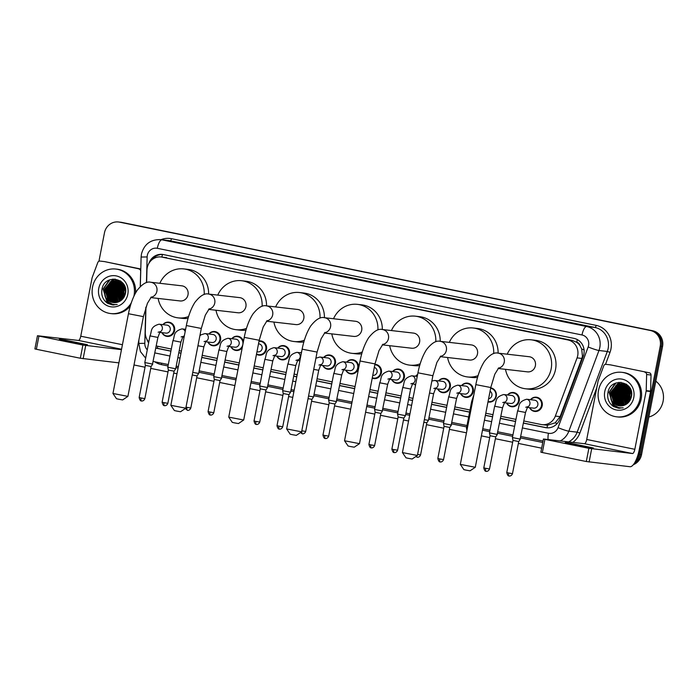 <?xml version="1.0" encoding="UTF-8"?>
<svg xmlns="http://www.w3.org/2000/svg" width="698" height="698" viewBox="0 0 698 698"><rect width="100%" height="100%" fill="white"/><g stroke="black" fill="none" stroke-linecap="round" stroke-linejoin="round"><path stroke-width="1.05" d="M507.49 394.981A7.172 6.771 96.6 0 1 519.225 400.984A7.172 6.771 96.6 0 1 506.574 402.999M490.72 387.861A7.172 6.771 96.6 0 1 496.252 396.29A7.172 6.771 96.6 0 1 487.989 401.917M461.544 385.601A7.172 6.771 96.6 0 1 473.279 391.604A7.172 6.771 96.6 0 1 460.619 393.62M438.562 380.916A7.172 6.771 96.6 0 1 450.297 386.91A7.172 6.771 96.6 0 1 437.646 388.926M415.467 385.505A7.172 6.771 96.6 0 1 414.664 384.24M392.608 371.537A7.172 6.771 96.6 0 1 404.343 377.531A7.172 6.771 96.6 0 1 391.691 379.546M374.905 364.33A7.172 6.771 96.6 0 1 381.37 372.845A7.172 6.771 96.6 0 1 372.217 378.176M346.662 362.157A7.172 6.771 96.6 0 1 358.397 368.16A7.172 6.771 96.6 0 1 345.737 370.167M323.68 357.463A7.172 6.771 96.6 0 1 335.415 363.466A7.172 6.771 96.6 0 1 322.764 365.482M277.734 348.084A7.172 6.771 96.6 0 1 289.469 354.087A7.172 6.771 96.6 0 1 276.809 356.102M259.063 340.938A7.172 6.771 96.6 0 1 266.488 349.401A7.172 6.771 96.6 0 1 256.471 354.296M242.241 347.656A7.172 6.771 96.6 0 1 230.855 346.723M208.798 334.019A7.172 6.771 96.6 0 1 220.533 340.022A7.172 6.771 96.6 0 1 207.882 342.029M162.852 324.64A7.172 6.771 96.6 0 1 174.587 330.643A7.172 6.771 96.6 0 1 161.927 332.649M530.471 399.675A7.172 6.771 96.6 0 1 542.206 405.669A7.172 6.771 96.6 0 1 529.546 407.684M523.866 420.99L540.976 424.48A13.445 12.695 -83.4 0 0 542.006 424.646L547.459 425.222L555.172 422.831L560.101 416.627L581.827 358.44L582.437 356.189L581.696 349L580.029 345.719A4.485 4.232 -83.4 0 0 576.731 342.256A13.445 4.406 -78.5 0 1 577.342 339.594M542.006 424.646A13.445 12.695 -83.4 0 0 555.346 416.087L577.072 357.899A13.445 12.695 -83.4 0 0 577.708 355.648A13.445 12.695 -83.4 0 0 567.823 339.917L162.233 257.134A13.445 12.695 -83.4 0 0 161.203 256.969A13.445 12.695 -83.4 0 0 146.973 270.109L146.632 282.559M576.731 342.256L576.513 342.212A13.445 12.695 96.6 0 1 580.029 345.719M576.513 342.212L572.229 340.423L161.203 256.969M156.247 345.955L171.324 349.035M179.22 350.649L181.384 351.085M202.202 355.334L217.27 358.414M225.175 360.028L239.283 362.908M254.203 365.953L263.225 367.794M271.129 369.408L286.197 372.479M294.102 374.093L297.174 374.721M317.075 378.787L332.152 381.858M340.057 383.472L355.073 386.535M370.001 389.589L378.107 391.238M386.011 392.852L401.08 395.932M408.984 397.546L412.972 398.357M431.957 402.231L447.034 405.311M454.939 406.917L470.007 409.996M485.791 413.216L492.989 414.691M500.885 416.296L515.962 419.376M145.969 307.033L145.28 332.388A13.445 12.695 -83.4 0 0 148.796 342.003M415.589 376.222A7.172 6.771 96.6 0 1 417.596 374.538M300.707 352.778A7.172 6.771 96.6 0 1 301.623 351.844M231.78 338.704A7.172 6.771 96.6 0 1 243.445 341.488M523.448 423.128L545.408 427.612A13.445 12.695 -83.4 0 0 546.438 427.778A13.445 12.695 -83.4 0 0 559.787 419.219L583.258 356.355A13.445 12.695 -83.4 0 0 583.886 354.104A13.445 12.695 -83.4 0 0 574.009 338.382L163.428 254.578A13.445 12.695 -83.4 0 0 162.398 254.412A13.445 12.695 -83.4 0 0 148.962 263.242M98.942 261.253L104.473 232.792A13.445 12.695 96.6 0 1 118.451 221.981A13.445 12.695 96.6 0 1 119.48 222.139L650.335 330.494A13.445 12.695 96.6 0 1 660.221 346.217L639.194 454.372A13.445 12.695 96.6 0 1 635.302 461.648M541.657 448.177L518.361 443.422M512.655 442.253L495.388 438.728M489.682 437.567L481.384 435.875M466.465 432.83L449.433 429.349M443.727 428.188L426.461 424.663M408.566 421.007L403.479 419.978M397.773 418.809L380.506 415.284M374.8 414.123L365.595 412.239M350.666 409.194L334.551 405.904M328.845 404.744L311.578 401.219M292.776 397.38L288.606 396.525M282.891 395.365L265.624 391.84M259.918 390.671L249.805 388.603M234.877 385.558L219.669 382.46M213.963 381.291L196.696 377.766M176.978 373.744L173.723 373.081M168.017 371.912L150.742 368.387M145.036 367.227L134.007 364.975M118.451 221.981L120.798 222.243A13.445 12.695 96.6 0 1 121.827 222.409L652.682 330.756A13.445 12.695 96.6 0 1 662.559 346.487L641.541 454.642L640.363 454.503A13.445 12.695 96.6 0 1 634.159 463.585A13.445 12.695 96.6 0 0 640.363 454.503L661.39 346.356L640.363 454.503L639.194 454.372M652.682 330.756L651.513 330.625A13.445 12.695 96.6 0 1 661.39 346.356A13.445 12.695 96.6 0 0 651.513 330.625L120.649 222.278L650.335 330.494M119.628 222.112A13.445 12.695 96.6 0 1 120.649 222.278A13.445 12.695 96.6 0 0 119.628 222.112M155.837 348.084A13.445 12.695 -83.4 0 0 156.474 348.232L170.905 351.173M178.801 352.787L180.965 353.232M201.783 357.481L216.86 360.552M224.756 362.166L238.864 365.045M253.793 368.09L262.806 369.931M270.711 371.545L285.787 374.625M293.684 376.239L296.763 376.868M316.665 380.925L331.733 384.005M339.638 385.619L354.654 388.681M369.582 391.726L377.688 393.384M385.593 394.998L400.669 398.069M408.566 399.684L412.553 400.495M431.547 404.378L446.615 407.449M454.52 409.063L469.597 412.143M485.372 415.362L492.57 416.828M500.475 418.442L515.543 421.522M147.016 339.525A13.445 12.695 -83.4 0 0 148.63 342.875M152.155 259.595A13.445 12.695 96.6 0 1 162.983 254.5M170.923 351.077L157.652 348.363A13.445 12.695 96.6 0 1 155.872 347.857M547.031 427.83A13.445 12.695 96.6 0 1 546.586 427.752L523.465 423.032M515.569 421.418L500.492 418.338M492.587 416.732L485.398 415.258M469.614 412.038L454.538 408.958M446.633 407.353L431.565 404.273M412.57 400.399L408.583 399.588M400.687 397.973L385.61 394.894M377.705 393.279L369.6 391.63M354.68 388.577L339.656 385.514M331.759 383.9L316.683 380.829M296.781 376.763L293.71 376.135M285.805 374.521L270.728 371.449M262.832 369.835L253.81 367.994M238.882 364.949L224.773 362.07M216.877 360.456L201.801 357.376M180.983 353.127L178.828 352.691M641.541 454.642A13.445 12.695 96.6 0 1 633.322 464.702M574.672 444.731L593.431 448.011L571.261 443.378L565.284 442.541L574.672 444.731M610.218 364.845A2.242 2.111 96.6 0 1 610.558 364.88L649.341 372.793A2.242 2.111 96.6 0 1 651.025 375.027L650.588 391.133A2.242 2.111 96.6 0 1 650.545 391.526L639.22 449.809A17.921 5.872 -78.5 0 1 629.945 466.718L586.303 461.518L588.868 448.325L632.51 453.525A4.485 1.466 101.5 0 0 634.831 449.303L646.156 391.02A2.242 2.111 -83.4 0 0 646.2 390.636L646.636 374.521A2.242 2.111 -83.4 0 0 644.952 372.287M610.558 364.88L649.341 372.793M606.169 364.373A2.242 2.111 -83.4 0 0 603.77 365.778L598.151 380.829A2.242 2.111 -83.4 0 0 598.046 381.204L586.721 439.478A4.485 1.466 101.5 0 1 584.4 443.71L543.437 439.007L544.902 439.347L542.337 452.54L586.303 461.518M542.337 452.54L540.871 452.199L543.437 439.007M544.902 439.347L588.868 448.325M625.774 393.663A20.163 19.038 96.6 0 1 625.975 392.721M627.031 389.528A20.163 19.038 96.6 0 1 627.86 387.765M628.183 387.181A20.163 19.038 96.6 0 1 628.575 386.526M655.823 381.16A20.163 19.038 96.6 0 1 663.1 401.28A20.163 19.038 96.6 0 1 648.852 417.011M598.526 390.348A22.406 21.158 96.6 0 1 621.822 372.322A22.406 21.158 96.6 0 1 639.996 398.811A22.406 21.158 96.6 0 1 616.7 416.828A22.406 21.158 96.6 0 1 598.526 390.348M621.822 372.322L622.991 372.453A22.406 21.158 96.6 0 1 641.165 398.942A22.406 21.158 96.6 0 1 617.87 416.968L616.7 416.828M613.586 406.585L618.376 408.19L623.183 407.78C616.919 408.374 612.835 405.494 610.933 399.143A11.203 10.575 96.6 0 0 619.44 405.87A11.203 10.575 96.6 0 0 624.841 404.997C628.261 403.444 630.425 400.757 631.358 396.926C635.224 381.309 610.68 376.632 608.028 392.206C606.911 398.349 608.761 403.139 613.586 406.585M633.775 397.537A15.679 14.806 96.6 0 1 616.273 409.962A15.679 14.806 96.6 0 1 604.747 391.613A15.679 14.806 96.6 0 1 622.25 379.189A15.679 14.806 96.6 0 1 633.775 397.537M626.438 384.799L623.401 383.795L619.606 384.424L612.321 392.852L615.418 403.4L620.252 405.931M623.218 383.787L619.239 384.38L611.963 392.817L615.051 403.365L620.06 405.922M624.117 383.996L621.063 384.589L613.786 393.026L616.875 403.575L621.002 405.931M623.942 383.944L620.697 384.546L613.42 392.983L616.509 403.531L620.81 405.939M624.832 384.223L622.529 384.764L615.252 393.192L618.341 403.741L621.752 405.87M624.658 384.162L622.162 384.72L614.886 393.149L617.974 403.697L621.569 405.887M625.548 384.511L623.995 384.93L616.718 393.358L619.807 403.906L622.52 405.747M625.364 384.432L623.628 384.886L616.351 393.314L619.44 403.863L622.328 405.782M626.246 384.851L618.184 393.532L621.272 404.081L623.297 405.564M626.071 384.755L625.094 385.052L617.817 393.489L620.906 404.037L623.096 405.617M626.944 385.261L619.641 393.698L622.729 404.247L624.073 405.32M626.769 385.148L619.274 393.655L622.363 404.203L623.872 405.39M627.633 385.732L621.107 393.864L624.195 404.412L624.858 404.988M627.458 385.61L620.74 393.82L623.829 404.369L624.658 405.076M628.305 386.291L622.572 394.03L625.678 404.604M628.139 386.142L622.206 393.995L625.478 404.709M628.977 386.928L624.038 394.204L626.507 404.107M628.811 386.762L623.672 394.161L626.298 404.247M629.631 387.687L625.495 394.37L627.345 403.505M629.465 387.486L625.129 394.326L627.136 403.671M630.259 388.577L626.961 394.536L628.2 402.737M630.111 388.332L626.595 394.492L627.982 402.947M630.791 389.763L628.427 394.71L629.09 401.751M630.66 389.44L628.06 394.667L628.863 402.022M631.289 391.316L629.893 394.876L630.015 400.39M631.167 390.88L629.526 394.832L629.779 400.783M631.638 393.969L631.097 397.93M631.577 393.061L630.791 398.785M628.994 386.622L622.852 383.717L618.14 384.258L610.863 392.686L613.952 403.235L619.501 405.878M630.215 388.489L628.383 386.36L622.485 383.673L617.774 384.214L610.497 392.642L610.933 399.143M626.725 384.458L623.584 383.821M626.228 384.109L625.05 383.996M624.858 383.987L624.309 383.987M625.774 384.153L624.867 383.961M624.684 383.952L624.125 383.944M625.582 384.162L625.024 384.205M626.141 384.118L625.591 384.109M625.408 384.109L624.841 384.144M626.298 384.389L625.731 384.476M626.123 384.328L625.556 384.397M626.83 384.598L626.263 384.711M630.722 397.432L630.756 398.872M629.256 397.267L629.648 400.975M629.805 387.914L626.63 394.361M626.333 396.935L627.642 403.252M624.867 396.761L626.664 404.011M626.42 386.36L622.232 393.855M621.935 396.429L624.187 404.404M626.464 384.973L625.644 385.593M624.963 386.195L620.775 393.681M620.478 396.255L622.721 404.229M619.013 396.089L621.255 404.063M617.547 395.923L619.789 403.898M616.081 395.749L618.332 403.732M620.967 382.295L616.858 384.581M616.177 385.183L611.989 392.677M619.03 382.303L610.523 392.503M610.226 395.077L612.198 402.615M613.106 403.924L614.345 405.285L619.815 408.269M615.252 383.298L609.075 392.285L612.888 405.119L619.074 408.251M626.874 400.512L627.772 403.147M619.554 399.675L621.7 404.456M618.088 399.509L620.234 404.29M616.631 399.335L618.768 404.125M615.95 383.01L609.258 392.302L613.071 405.137L619.161 408.251M610.104 403.278L611.605 404.971L618.419 408.199M475.277 467.285L470.024 470.827L465.924 470.112L463.873 469.632L460.331 464.379L475.286 467.285L490.781 387.53L475.835 384.624L460.331 464.379M498.102 368.483L527.47 371.86A7.617 7.189 -83.4 0 0 535.392 365.726A7.617 7.189 -83.4 0 0 529.206 356.722L498.084 353.144C494.123 352.106 489.551 354.881 484.377 361.477C480.512 367.602 477.668 375.323 475.835 384.624M507.219 354.191A24.639 23.27 96.6 0 1 531.152 339.813A24.639 23.27 96.6 0 1 551.15 368.945A24.639 23.27 96.6 0 1 525.524 388.769A24.639 23.27 96.6 0 1 505.483 369.329M531.152 339.813L535.54 340.319A24.639 23.27 96.6 0 1 555.538 369.451A24.639 23.27 96.6 0 1 529.913 389.275L525.524 388.769M417.387 455.471L412.134 459.014L408.033 458.289L405.974 457.809L402.432 452.566L417.387 455.471L432.891 375.716L417.936 372.811L402.432 452.557M440.211 356.661L469.571 360.037A7.617 7.189 -83.4 0 0 477.493 353.912A7.617 7.189 -83.4 0 0 471.316 344.908L440.194 341.331C436.224 340.284 431.652 343.058 426.478 349.663C422.622 355.788 419.768 363.501 417.936 372.811M449.329 342.378A24.639 23.27 96.6 0 1 473.253 327.99A24.639 23.27 96.6 0 1 493.695 353.554M473.253 327.99L477.65 328.496A24.639 23.27 96.6 0 1 498.119 353.144M478.078 375.629A24.639 23.27 96.6 0 1 467.625 376.955A24.639 23.27 96.6 0 1 447.584 357.516M477.554 377.391A24.639 23.27 96.6 0 1 472.014 377.461L467.625 376.955M359.487 443.658L354.235 447.191L350.134 446.476L348.084 445.996L344.542 440.752L359.487 443.658L374.992 363.902L360.037 360.988L344.533 440.743M382.312 344.847L411.672 348.223A7.617 7.189 -83.4 0 0 419.594 342.099A7.617 7.189 -83.4 0 0 413.417 333.086L382.295 329.508C378.325 328.47 373.753 331.245 368.579 337.841C364.722 343.966 361.878 351.687 360.037 360.988M391.43 330.564A24.639 23.27 96.6 0 1 415.362 316.177A24.639 23.27 96.6 0 1 435.796 341.732M415.362 316.177L419.751 316.683A24.639 23.27 96.6 0 1 440.22 341.331M420.179 363.815A24.639 23.27 96.6 0 1 409.726 365.133A24.639 23.27 96.6 0 1 389.685 345.693M419.655 365.578A24.639 23.27 96.6 0 1 414.123 365.639L409.726 365.133M301.588 431.835L296.336 435.378L292.235 434.662L290.185 434.182L286.642 428.93L301.597 431.835L317.093 352.08L302.138 349.175L286.642 428.93M324.413 333.033L353.781 336.41A7.617 7.189 -83.4 0 0 361.695 330.276A7.617 7.189 -83.4 0 0 355.518 321.272L324.396 317.695C320.434 316.648 315.862 319.431 310.68 326.027C306.823 332.152 303.979 339.865 302.138 349.175M333.531 318.742A24.639 23.27 96.6 0 1 357.463 304.363A24.639 23.27 96.6 0 1 377.897 329.918M357.463 304.363L361.852 304.86A24.639 23.27 96.6 0 1 382.321 329.517M362.279 351.993A24.639 23.27 96.6 0 1 351.836 353.319A24.639 23.27 96.6 0 1 331.794 333.88M361.765 353.764A24.639 23.27 96.6 0 1 356.224 353.825L351.836 353.319M243.689 420.022L238.446 423.555L234.345 422.84L232.286 422.36L228.743 417.116L243.698 420.013L259.202 340.266L244.248 337.361L228.743 417.107M266.523 321.211L295.882 324.587A7.617 7.189 -83.4 0 0 303.805 318.463A7.617 7.189 -83.4 0 0 297.618 309.458L266.505 305.881C262.535 304.834 257.963 307.609 252.789 314.205C248.924 320.338 246.08 328.051 244.248 337.361M275.631 306.928A24.639 23.27 96.6 0 1 299.564 292.541A24.639 23.27 96.6 0 1 320.007 318.096M299.564 292.541L303.962 293.047A24.639 23.27 96.6 0 1 324.43 317.695M304.389 340.179A24.639 23.27 96.6 0 1 293.937 341.505A24.639 23.27 96.6 0 1 273.895 322.057M303.866 341.941A24.639 23.27 96.6 0 1 298.325 342.011L293.937 341.505M185.799 408.208L180.546 411.741L176.446 411.026L174.387 410.546L170.844 405.302L185.799 408.208L201.303 328.453L186.349 325.538L170.844 405.302M208.623 309.397L237.983 312.774A7.617 7.189 -83.4 0 0 245.905 306.649A7.617 7.189 -83.4 0 0 239.728 297.636L208.606 294.059C204.636 293.02 200.064 295.795 194.89 302.391C191.034 308.516 188.181 316.238 186.349 325.538M217.741 295.114A24.639 23.27 96.6 0 1 241.674 280.727A24.639 23.27 96.6 0 1 262.108 306.282M241.674 280.727L246.062 281.233A24.639 23.27 96.6 0 1 266.531 305.881M246.49 328.365A24.639 23.27 96.6 0 1 236.037 329.683A24.639 23.27 96.6 0 1 215.996 310.244M245.966 330.128A24.639 23.27 96.6 0 1 240.435 330.189L236.037 329.683M127.9 396.385L122.647 399.928L118.547 399.204L116.496 398.733L112.954 393.48L127.9 396.385L143.404 316.63L128.449 313.725L112.954 393.48M150.724 297.575L180.084 300.951A7.617 7.189 -83.4 0 0 188.006 294.826A7.617 7.189 -83.4 0 0 181.829 285.822L150.707 282.245C146.746 281.198 142.174 283.981 136.991 290.577C133.135 296.702 130.29 304.415 128.449 313.725M159.842 283.292A24.639 23.27 96.6 0 1 183.775 268.904A24.639 23.27 96.6 0 1 204.209 294.469M183.775 268.904L188.163 269.411A24.639 23.27 96.6 0 1 208.632 294.067A7.617 7.189 -83.4 0 1 208.859 309.127M188.591 316.543A24.639 23.27 96.6 0 1 178.147 317.869A24.639 23.27 96.6 0 1 158.106 298.43M188.067 318.314A24.639 23.27 96.6 0 1 182.536 318.375L178.147 317.869M525.742 407.248L527.671 406.76L525.524 412.466L517.602 410.93C519.705 406.664 517.262 401.917 526.658 399.239L534.563 400.146A4.031 3.804 96.6 0 1 537.835 404.91A4.031 3.804 96.6 0 1 533.647 408.156L527.217 407.414M525.524 412.466L520.115 439.103L512.428 437.567L517.602 410.93M530.689 399.701A6.718 6.343 96.6 0 1 541.5 405.555A6.718 6.343 96.6 0 1 529.773 407.711M509.069 475.975A2.914 0.951 -78.5 0 1 509.043 475.966A2.914 0.951 -78.5 0 1 508.676 473.008L512.48 473.672L518.727 441.537L513.013 440.421L512.428 437.567M502.761 402.554L504.689 402.065L502.543 407.78L494.629 406.236C496.723 401.978 494.289 397.232 503.686 394.545L511.59 395.452A4.031 3.804 96.6 0 1 514.862 400.224A4.031 3.804 96.6 0 1 510.666 403.47L504.244 402.729M502.543 407.78L497.142 434.409L489.446 432.882L494.629 406.236M507.716 395.007A6.718 6.343 96.6 0 1 518.518 400.861A6.718 6.343 96.6 0 1 506.792 403.016M486.096 471.281A2.914 0.951 -78.5 0 1 486.07 471.281A2.914 0.951 -78.5 0 1 485.695 468.314L489.507 468.977L495.755 436.843L490.04 435.735L489.446 432.882M490.057 391.255A4.031 3.804 96.6 0 1 488.6 398.767M492.727 388.533L490.633 388.289A6.718 6.343 96.6 0 1 488.556 401.586A6.718 6.343 96.6 0 1 488.068 401.507M467.32 428.424L466.473 428.188L471.656 401.551L473.855 394.815M456.815 393.175L458.743 392.686L456.597 398.401L448.674 396.857C450.768 392.599 448.334 387.852 457.731 385.165L465.636 386.073A4.031 3.804 96.6 0 1 468.908 390.845A4.031 3.804 96.6 0 1 464.711 394.091L458.289 393.349M456.597 398.401L451.187 425.03L443.5 423.503L448.674 396.857M461.762 385.628A6.718 6.343 96.6 0 1 472.563 391.482A6.718 6.343 96.6 0 1 460.846 393.637M443.553 459.598C442.366 462.634 439.661 461.928 440.333 461.936L440.115 461.901A2.914 0.951 -78.5 0 1 440.115 461.901A2.914 0.951 -78.5 0 1 439.749 458.935L443.553 459.598L449.8 427.464L444.085 426.356L443.5 423.503M431.861 380.986L434.758 380.48L442.663 381.387A4.031 3.804 96.6 0 1 445.935 386.151A4.031 3.804 96.6 0 1 441.738 389.397L435.316 388.655M433.833 388.489L435.761 388.001L433.615 393.707L428.441 420.353L424.349 419.664M438.789 380.942A6.718 6.343 96.6 0 1 449.591 386.797A6.718 6.343 96.6 0 1 437.864 388.952M417.587 454.407L420.58 454.913L426.827 422.779L423.834 422.273M410.86 383.795L412.788 383.307L410.642 389.022L405.459 415.659L397.546 414.123L402.72 387.477C404.823 383.219 402.38 378.473 411.776 375.786A4.031 3.804 96.6 0 1 412.579 383.577M415.807 376.248A6.718 6.343 96.6 0 1 417.535 374.878M394.187 452.522A2.914 0.951 -78.5 0 1 394.161 452.522A2.914 0.951 -78.5 0 1 393.794 449.556L397.598 450.219L403.845 418.085L398.13 416.976L397.546 414.123M415.519 385.217A6.718 6.343 96.6 0 1 414.891 384.266M387.879 379.11L389.816 378.621L387.66 384.328L379.747 382.792C381.841 378.525 379.407 373.779 388.803 371.1L396.708 372.008A4.031 3.804 96.6 0 1 399.98 376.772A4.031 3.804 96.6 0 1 395.783 380.017L389.362 379.276M387.66 384.328L382.26 410.965L374.573 409.429L379.747 382.792M392.834 371.563A6.718 6.343 96.6 0 1 403.636 377.417A6.718 6.343 96.6 0 1 391.91 379.572M371.214 447.837A2.914 0.951 -78.5 0 1 371.188 447.828A2.914 0.951 -78.5 0 1 370.812 444.87L374.625 445.533L380.872 413.399L375.158 412.282L374.573 409.429M374.303 367.427A4.031 3.804 96.6 0 1 372.811 375.332L372.767 375.323M374.826 364.749A6.718 6.343 96.6 0 1 380.663 372.723A6.718 6.343 96.6 0 1 372.287 377.801M341.933 369.731L343.861 369.242L341.715 374.948L333.792 373.413C335.895 369.146 333.452 364.4 342.849 361.721L350.754 362.628A4.031 3.804 96.6 0 1 354.026 367.392A4.031 3.804 96.6 0 1 349.838 370.638L343.407 369.896M341.715 374.948L336.305 401.586L328.618 400.059L333.792 373.413M346.88 362.183A6.718 6.343 96.6 0 1 357.69 368.038A6.718 6.343 96.6 0 1 345.964 370.193M325.259 438.457A2.914 0.951 -78.5 0 1 325.233 438.449A2.914 0.951 -78.5 0 1 324.867 435.491L328.671 436.154L334.918 404.02L329.203 402.903L328.618 400.059M315.906 358.214L319.876 357.027L327.781 357.934A4.031 3.804 96.6 0 1 331.053 362.707A4.031 3.804 96.6 0 1 326.856 365.953L320.434 365.211M318.951 365.037L320.879 364.548L318.733 370.263L313.559 396.9L308.551 396.036M323.907 357.489A6.718 6.343 96.6 0 1 334.708 363.344A6.718 6.343 96.6 0 1 322.982 365.508M305.698 431.46C304.511 434.496 301.798 433.79 302.47 433.798L302.26 433.763A2.914 0.951 -78.5 0 1 302.26 433.763A2.914 0.951 -78.5 0 1 301.885 430.797L305.698 431.46L311.945 399.326L308.045 398.645M295.978 360.351L297.906 359.863L295.76 365.569L290.577 392.215L282.664 390.679L287.846 364.033C289.94 359.767 287.506 355.02 296.903 352.342A4.031 3.804 96.6 0 1 297.697 360.133M300.934 352.804A6.718 6.343 96.6 0 1 301.553 352.193M279.305 429.078A2.914 0.951 -78.5 0 1 279.279 429.069A2.914 0.951 -78.5 0 1 278.912 426.112L282.725 426.775L288.972 394.64L283.248 393.524L282.664 390.679M273.005 355.666L274.933 355.177L272.787 360.883L264.865 359.339C266.968 355.081 264.525 350.335 273.921 347.648L281.826 348.555A4.031 3.804 96.6 0 1 285.098 353.328A4.031 3.804 96.6 0 1 280.901 356.573L274.48 355.832M272.787 360.883L267.378 387.512L259.691 385.985L264.865 359.339M277.952 348.11A6.718 6.343 96.6 0 1 288.763 353.973A6.718 6.343 96.6 0 1 277.036 356.128M256.332 424.384A2.914 0.951 -78.5 0 1 256.306 424.384A2.914 0.951 -78.5 0 1 255.939 421.418L259.743 422.089L265.99 389.946L260.275 388.838L259.691 385.985M258.504 343.826L258.853 343.87A4.031 3.804 96.6 0 1 262.125 348.634A4.031 3.804 96.6 0 1 257.928 351.879L256.96 351.766M258.993 341.331A6.718 6.343 96.6 0 1 265.781 349.279A6.718 6.343 96.6 0 1 256.541 353.956M227.051 346.287L228.979 345.798L226.833 351.504L218.919 349.96C221.013 345.702 218.57 340.956 227.967 338.268L235.872 339.176A4.031 3.804 96.6 0 1 239.144 343.948A4.031 3.804 96.6 0 1 234.956 347.194L228.534 346.452M226.833 351.504L221.423 378.133L213.736 376.606L218.919 349.96M231.998 338.731A6.718 6.343 96.6 0 1 242.808 344.594A6.718 6.343 96.6 0 1 231.082 346.749M213.797 412.71C212.611 415.738 209.897 415.031 210.569 415.04L210.351 415.005A2.914 0.951 -78.5 0 1 210.351 415.005A2.914 0.951 -78.5 0 1 209.985 412.038L213.797 412.71L220.036 380.567L214.321 379.459L213.736 376.606M199.855 335.878L200.902 334.866L204.994 333.583L212.899 334.49A4.031 3.804 96.6 0 1 216.171 339.254A4.031 3.804 96.6 0 1 211.974 342.5L205.552 341.767M204.069 341.592L206.006 341.104L203.851 346.81L198.677 373.456L192.761 372.4M209.025 334.045A6.718 6.343 96.6 0 1 219.826 339.9A6.718 6.343 96.6 0 1 208.1 342.055M187.404 410.319A2.914 0.951 -78.5 0 1 187.378 410.311A2.914 0.951 -78.5 0 1 187.003 407.353L190.816 408.016L197.063 375.882L192.255 375.001M181.096 336.907L183.024 336.419L180.878 342.125L175.695 368.771L167.782 367.227L172.964 340.58C175.058 336.323 172.624 331.576 182.021 328.889A4.031 3.804 96.6 0 1 185.171 331.576M164.423 405.625A2.914 0.951 -78.5 0 1 164.396 405.625A2.914 0.951 -78.5 0 1 164.03 402.659L167.843 403.331L174.09 371.188L168.366 370.08L167.782 367.227M158.123 332.213L160.051 331.725L157.905 337.431L149.983 335.895C152.085 331.637 149.642 326.891 159.039 324.204L166.944 325.111A4.031 3.804 96.6 0 1 170.216 329.875A4.031 3.804 96.6 0 1 166.028 333.121L159.598 332.388M157.905 337.431L152.496 364.068L144.809 362.541L149.983 335.895M163.07 324.666A6.718 6.343 96.6 0 1 173.881 330.52A6.718 6.343 96.6 0 1 162.154 332.676M141.45 400.94A2.914 0.951 -78.5 0 1 141.424 400.931A2.914 0.951 -78.5 0 1 141.057 397.973L144.861 398.637L151.108 366.502L145.393 365.386L144.809 362.541M68.701 341.462L87.459 344.733L65.28 340.109L59.313 339.263L68.701 341.462M104.246 261.567A2.242 2.111 96.6 0 1 104.587 261.61L140.787 269.227M104.587 261.61L140.787 269M118.904 362.864L80.331 358.24L82.896 345.056L121.461 349.672M100.198 261.104A2.242 2.111 -83.4 0 0 97.799 262.5L92.18 277.551A2.242 2.111 -83.4 0 0 92.075 277.926L80.75 336.209A4.485 1.466 101.5 0 1 78.429 340.441L37.465 335.738L38.931 336.078L36.366 349.27L80.331 358.24M36.366 349.27L34.9 348.93L37.465 335.738M38.931 336.078L82.896 345.056M140.254 286.477L140.664 271.252A2.242 2.111 -83.4 0 0 138.972 269.018M119.803 290.394A20.163 19.038 96.6 0 1 120.004 289.452M121.051 286.25A20.163 19.038 96.6 0 1 121.888 284.496M122.211 283.911A20.163 19.038 96.6 0 1 122.604 283.257M131.32 302.784A22.406 21.158 96.6 0 1 110.729 313.559A22.406 21.158 96.6 0 1 92.546 287.07A22.406 21.158 96.6 0 1 115.851 269.053A22.406 21.158 96.6 0 1 134.025 295.542A22.406 21.158 96.6 0 1 133.85 296.353M115.851 269.053L117.02 269.184A22.406 21.158 96.6 0 1 135.56 292.951M107.614 303.316L112.404 304.921L117.212 304.511C110.938 305.105 106.855 302.225 104.962 295.873A11.203 10.575 96.6 0 0 113.469 302.6A11.203 10.575 96.6 0 0 118.869 301.728C122.281 300.175 124.453 297.479 125.387 293.657C129.243 278.04 104.709 273.363 102.056 288.937C100.94 295.079 102.789 299.87 107.614 303.316M127.804 294.268A15.679 14.806 96.6 0 1 110.293 306.692A15.679 14.806 96.6 0 1 98.767 288.344A15.679 14.806 96.6 0 1 116.278 275.919A15.679 14.806 96.6 0 1 127.804 294.268M117.43 280.544L113.626 281.154L106.349 289.583L109.438 300.131L114.271 302.662M117.247 280.509L113.268 281.111L105.983 289.539L109.071 300.088L114.088 302.653M118.145 280.727L115.091 281.32L107.815 289.749L110.903 300.297L115.03 302.662M117.971 280.675L114.725 281.277L107.448 289.714L110.537 300.262L114.838 302.662M118.861 280.954L116.557 281.486L109.281 289.923L112.369 300.472L115.781 302.6M118.686 280.893L116.191 281.442L108.914 289.879L112.003 300.428L115.598 302.618M119.576 281.233L118.023 281.66L110.746 290.089L113.835 300.637L116.549 302.478M119.393 281.163L117.657 281.617L110.38 290.045L113.469 300.594L116.357 302.513M120.274 281.582L112.204 290.255L115.292 300.803L117.316 302.295M120.1 281.486L119.122 281.783L111.837 290.22L114.934 300.768L117.124 302.347M120.972 281.983L113.669 290.429L116.758 300.978L118.102 302.042M120.798 281.879L113.303 290.385L116.392 300.934L117.901 302.112M121.661 282.463L115.135 290.595L118.224 301.143L118.887 301.719M121.487 282.332L114.769 290.551L117.857 301.1L118.686 301.806M122.333 283.013L116.601 290.761L119.707 301.327M122.167 282.873L116.234 290.717L119.498 301.431M123.005 283.658L118.058 290.935L120.536 300.838M122.839 283.493L117.692 290.892L120.326 300.969M123.659 284.409L119.524 291.101L121.373 300.227M123.494 284.217L119.157 291.057L121.164 300.393M124.288 285.308L120.99 291.267L122.229 299.468M124.139 285.063L120.623 291.223L122.01 299.678M124.82 286.494L122.455 291.432L123.11 298.482M124.689 286.171L122.089 291.398L122.892 298.753M125.308 288.047L123.912 291.607L124.043 297.112M125.195 287.611L123.555 291.563L123.808 297.505M125.666 290.7L125.125 294.652M125.605 289.792L124.82 295.516M123.023 283.353L116.88 280.448L112.169 280.98L104.883 289.417L107.981 299.966L113.53 302.609M124.244 285.22L122.412 283.083L116.514 280.404L111.802 280.945L104.526 289.373L104.962 295.873M120.754 281.181L117.613 280.552M121.059 281.416L117.43 280.526M120.257 280.84L119.07 280.727M118.887 280.718L118.337 280.718M120.309 280.875L118.896 280.692M118.712 280.683L118.154 280.675M120.318 280.884L119.794 280.884M119.611 280.893L119.053 280.928M120.169 280.849L119.62 280.84M119.428 280.84L118.869 280.875M120.326 281.12L119.759 281.198M120.152 281.058L119.585 281.128M121.033 281.407L120.466 281.53M120.859 281.329L120.292 281.442M130.29 306.082A22.406 21.158 96.6 0 1 111.898 313.699L110.729 313.559M124.75 294.163L124.785 295.603M123.284 293.998L123.677 297.706M118.896 293.492L120.693 300.733M120.449 283.091L116.261 290.577M115.964 293.151L118.206 301.126M114.507 292.986L116.749 300.96M113.041 292.82L115.283 300.794M111.575 292.654L113.818 300.629M110.11 292.479L112.352 300.454M114.996 279.026L110.886 281.311M110.205 281.913L106.017 289.4M113.059 279.026L104.552 289.234M104.255 291.808L106.218 299.346M107.134 300.655L108.373 302.016L113.844 305M109.281 280.029L103.103 289.007L106.916 301.85L113.093 304.982M120.902 297.243L121.792 299.878M113.582 296.406L115.72 301.187M112.116 296.231L114.263 301.021M110.65 296.065L112.797 300.855M109.979 279.732L103.287 289.033L107.091 301.868L113.189 304.982M104.133 300.009L105.634 301.702L112.448 304.921M581.827 358.44L577.072 357.899M547.084 427.839A13.445 4.406 -78.5 0 1 547.459 425.222M555.172 422.831A13.445 1.126 20.5 0 0 557.161 423.573M157.425 348.319A13.445 4.406 -78.5 0 1 157.704 346.252M581.696 349A13.445 1.126 20.5 0 0 584.069 349.907M161.875 257.047A13.445 4.406 -78.5 0 1 162.494 254.473M572.229 340.423L567.823 339.917M560.101 416.627L555.346 416.087M166.63 257.641L162.233 257.134M522.505 427.97L548.454 433.266A8.961 8.463 -83.4 0 0 558.034 427.665L588.17 346.967A8.961 8.463 -83.4 0 0 588.589 345.466A8.961 8.463 -83.4 0 0 582.001 334.979L157.32 248.305A8.961 8.463 -83.4 0 0 147.313 255.398A8.961 8.463 -83.4 0 0 147.147 256.951L146.449 282.611M157.32 248.305A8.961 2.94 101.5 0 1 161.953 239.842L586.643 326.524A17.921 16.927 96.6 0 1 599.809 347.499A17.921 16.927 96.6 0 1 598.963 350.501L607.312 351.46A17.921 16.927 -83.4 0 0 608.159 348.459A17.921 16.927 -83.4 0 0 594.984 327.484L170.295 240.801A17.921 16.927 -83.4 0 0 168.925 240.583L160.584 239.623A17.921 16.927 96.6 0 1 161.953 239.842L170.295 240.801A2.242 0.733 -78.5 0 0 171.455 238.69L596.144 325.373A2.242 0.733 -78.5 0 1 594.984 327.484L586.643 326.524A8.961 2.94 101.5 0 0 582.001 334.979M160.584 239.623C150.559 239.397 144.181 244.195 141.45 254.028L141.109 257.047L147.147 256.951M596.144 325.373A20.163 19.038 96.6 0 1 610.959 348.965A20.163 19.038 96.6 0 1 610.008 352.342L605.524 364.347M596.764 387.818L579.881 433.039A20.163 19.038 96.6 0 1 572.857 442.384M542.765 442.462L520.568 437.934M512.672 436.32L497.595 433.24M489.691 431.626L482.501 430.16M466.718 426.94L451.641 423.861M443.745 422.246L428.668 419.175M409.674 415.293L405.695 414.481M397.79 412.867L382.713 409.796M374.809 408.182L366.703 406.524M351.783 403.479L336.759 400.416M328.863 398.802L313.786 395.722M293.884 391.665L290.813 391.037M282.908 389.423L267.831 386.343M259.935 384.729L250.914 382.888M235.985 379.843L221.885 376.964M213.981 375.35L198.904 372.278M178.086 368.029L175.931 367.584M168.026 365.97L161.421 364.626A20.163 19.038 96.6 0 1 154.764 361.791M160.994 239.676A20.163 19.038 96.6 0 1 171.455 238.69M660.221 346.217L662.559 346.487M119.48 222.139L121.827 222.409M588.17 346.967A8.961 0.75 20.5 0 0 598.963 350.501L568.835 431.198L577.176 432.158L607.312 351.46L610.008 352.342M558.034 427.665A8.961 0.75 20.5 0 0 568.835 431.198A17.921 16.927 96.6 0 1 560.258 440.935M568.6 441.895A17.921 16.927 -83.4 0 0 577.176 432.158L579.881 433.039M543.044 441.04L520.848 436.512L543.044 441.04M497.875 431.826L512.943 434.898L497.875 431.818M489.97 430.204L482.772 428.738L489.97 430.212M451.92 422.447L466.997 425.518L451.92 422.438M444.015 420.824L428.947 417.753M405.966 413.068L409.953 413.879L405.966 413.059M398.061 411.445L382.993 408.374L398.061 411.454M375.088 406.76L366.982 405.102L375.088 406.76M352.054 402.057L337.038 398.994L352.054 402.065M314.065 394.309L329.133 397.38L314.065 394.3M294.163 390.243L291.083 389.615L294.155 390.243M268.111 384.93L283.187 388.001L268.111 384.921M260.206 383.315L251.193 381.474L260.206 383.315M236.264 378.421L222.156 375.541M214.26 373.936L199.183 370.856L214.251 373.936M178.365 366.607L176.201 366.171L178.365 366.607M168.305 364.557L153.228 361.477L168.305 364.557M145.769 307.617L144.8 343.32A8.961 8.463 -83.4 0 0 147.269 349.864M154.886 352.935L169.963 356.015M177.868 357.629L180.023 358.065M200.841 362.314L215.918 365.394M223.814 367L237.922 369.879M252.851 372.933L261.872 374.774M269.768 376.379L284.845 379.459M292.75 381.073L295.821 381.701M315.723 385.758L330.8 388.838M338.696 390.452L353.72 393.515M368.64 396.56L376.746 398.218M384.65 399.832L399.727 402.903M407.623 404.517L411.611 405.337M430.605 409.211L445.682 412.282M453.578 413.897L468.655 416.976M484.438 420.196L491.628 421.662M499.532 423.276L514.609 426.356M161.526 363.178A2.242 0.733 -78.5 0 1 161.421 364.626M138.867 339.996L138.771 343.416L144.8 343.32M548.454 433.266A8.961 2.94 101.5 0 0 548.096 439.531M546.586 427.752L545.408 427.612M157.652 348.363L156.474 348.232M584.4 443.71L632.51 453.525M586.721 439.478L634.831 449.303M650.545 391.526L646.156 391.02M591.668 448.831L589.103 462.024M646.2 390.636L650.588 391.133M651.025 375.027L646.636 374.521M498.346 368.212A7.617 7.189 -83.4 0 0 498.084 353.144M440.447 356.399A7.617 7.189 -83.4 0 0 440.194 341.331M382.548 344.576A7.617 7.189 -83.4 0 0 382.295 329.508M324.657 332.763A7.617 7.189 -83.4 0 0 324.396 317.695M266.758 320.949A7.617 7.189 -83.4 0 0 266.505 305.881M150.969 297.313A7.617 7.189 -83.4 0 0 150.707 282.245M526.658 399.239A4.031 3.804 96.6 0 1 527.461 407.021M508.676 473.008L506.765 472.555L513.013 440.421M503.686 394.545A4.031 3.804 96.6 0 1 504.488 402.336M485.695 468.314L483.793 467.869L490.04 435.735M472.494 401.778L471.656 401.551M457.731 385.165A4.031 3.804 96.6 0 1 458.534 392.957M439.749 458.935L437.838 458.49L444.085 426.356M417.168 457.216A2.914 0.951 -78.5 0 1 417.134 457.207A2.914 0.951 -78.5 0 1 416.627 455.986M434.758 380.48A4.031 3.804 96.6 0 1 435.561 388.263M433.615 393.707L429.523 393.026M410.642 389.022L402.72 387.477M393.794 449.556L391.883 449.111L398.13 416.976M388.803 371.1A4.031 3.804 96.6 0 1 389.606 378.883M370.812 444.87L368.91 444.425L375.158 412.282M342.849 361.721A4.031 3.804 96.6 0 1 343.652 369.512M324.867 435.491L322.956 435.046L329.203 402.903M319.876 357.027A4.031 3.804 96.6 0 1 320.679 364.818M318.733 370.263L313.734 369.39M295.76 365.569L287.846 364.033M278.912 426.112L277.001 425.667L283.248 393.524M273.921 347.648A4.031 3.804 96.6 0 1 274.724 355.439M255.939 421.418L254.028 420.973L260.275 388.838M227.967 338.268A4.031 3.804 96.6 0 1 228.769 346.06M209.985 412.038L208.074 411.593L214.321 379.459M204.994 333.583A4.031 3.804 96.6 0 1 205.797 341.374M203.851 346.81L197.935 345.763M187.003 407.353L186.008 407.143M184.403 335.537A4.031 3.804 96.6 0 1 182.824 336.68M180.878 342.125L172.964 340.58M164.03 402.659L162.119 402.214L168.366 370.08M159.039 324.204A4.031 3.804 96.6 0 1 159.842 331.995M141.057 397.973L139.146 397.528L145.393 365.386M78.429 340.441L121.548 349.236M80.75 336.209L122.429 344.716M85.697 345.562L83.132 358.746M138.771 343.416L140.464 351.635L145.664 358.144M222.156 375.55L236.264 378.429M428.938 417.753L444.015 420.833M141.109 257.047L140.315 286.416M605.995 364.347L610.392 364.853M490.781 387.53L494.803 374.215L498.721 367.863M432.891 375.716L436.904 362.393L440.822 356.041M374.992 363.902L379.005 350.579L382.923 344.227M317.093 352.08L321.115 338.766L325.032 332.405M259.202 340.266L263.216 326.943L267.133 320.591M201.303 328.453L205.317 315.13L209.234 308.778M143.404 316.63L147.426 303.316L151.335 296.955M512.48 473.672C511.302 476.699 508.589 475.992 509.261 476.001L508.973 475.949C509.531 475.513 507.987 477.484 506.765 472.555M518.727 441.537L520.342 439.112M536.047 397.607L538.673 397.912M534.511 410.965L537.137 411.262M489.507 468.977C488.321 472.014 485.607 471.298 486.279 471.316L485.991 471.263C486.558 470.827 485.014 472.799 483.793 467.869M495.755 436.843L497.369 434.418M513.065 392.922L515.7 393.218M511.529 406.271L514.164 406.576M466.927 430.413L466.473 428.188M488.556 401.586L491.191 401.882M449.8 427.464L451.414 425.038M467.11 383.542L469.745 383.839M465.575 396.892L468.21 397.197M437.838 458.49C439.059 463.42 440.604 461.448 440.037 461.884L440.115 461.901M420.58 454.913C419.393 457.94 416.68 457.234 417.352 457.242L415.799 456.544M426.827 422.779L428.441 420.353M444.137 378.848L446.772 379.154M442.602 392.206L445.237 392.503M397.598 450.219C396.42 453.255 393.707 452.548 394.379 452.557L394.091 452.505C394.649 452.068 393.105 454.04 391.883 449.111M417.238 376.414L411.776 375.786M403.845 418.085L405.459 415.659M415.694 384.354L412.344 383.97M374.625 445.533C373.439 448.561 370.725 447.854 371.397 447.863L371.109 447.811C371.676 447.374 370.132 449.346 368.91 444.425M380.872 413.399L382.487 410.974M398.183 369.469L400.818 369.774M396.647 382.827L399.282 383.123M375.21 364.784L377.845 365.08M373.674 378.133L376.309 378.438M328.671 436.154C327.493 439.182 324.779 438.475 325.451 438.484L325.163 438.44C325.722 437.995 324.177 439.967 322.956 435.046M334.918 404.02L336.532 401.594M352.237 360.089L354.863 360.395M350.701 373.447L353.328 373.744M311.945 399.326L313.559 396.9M329.255 355.404L331.89 355.701M327.72 368.753L330.355 369.059M300.463 432.594L302.26 433.763M282.725 426.775C281.538 429.802 278.825 429.096 279.497 429.104L279.209 429.061C279.767 428.616 278.232 430.587 277.001 425.667M301.423 352.856L296.903 352.342M288.972 394.64L290.577 392.215M299.878 360.796L297.461 360.526M259.743 422.089C258.557 425.117 255.852 424.41 256.524 424.419L256.236 424.367C256.794 423.93 255.25 425.902 254.028 420.973M265.99 389.946L267.604 387.521M283.309 346.025L285.936 346.33M281.774 359.374L284.4 359.679M260.328 341.331L262.963 341.636M258.792 354.689L261.427 354.985M220.036 380.567L221.65 378.142M237.355 336.645L239.99 336.951M235.819 349.995L238.454 350.3M208.074 411.593C209.295 416.523 210.84 414.551 210.281 414.987L210.351 415.005M190.816 408.016C189.629 411.043 186.916 410.337 187.596 410.354L185.267 408.566M197.063 375.882L198.677 373.456M214.373 331.951L217.008 332.257M212.838 345.309L215.473 345.606M167.843 403.331C166.656 406.358 163.943 405.651 164.615 405.66L164.327 405.608C164.894 405.172 163.349 407.143 162.119 402.214M185.616 329.308L182.021 328.889M174.09 371.188L175.695 368.771M184.071 337.247L182.579 337.073M144.861 398.637C143.683 401.664 140.97 400.957 141.642 400.975L141.354 400.922C141.912 400.478 140.368 402.449 139.146 397.528M151.108 366.502L152.722 364.077M168.427 322.572L171.054 322.877M166.892 335.93L169.518 336.235M100.023 261.078L104.412 261.584"/></g></svg>
